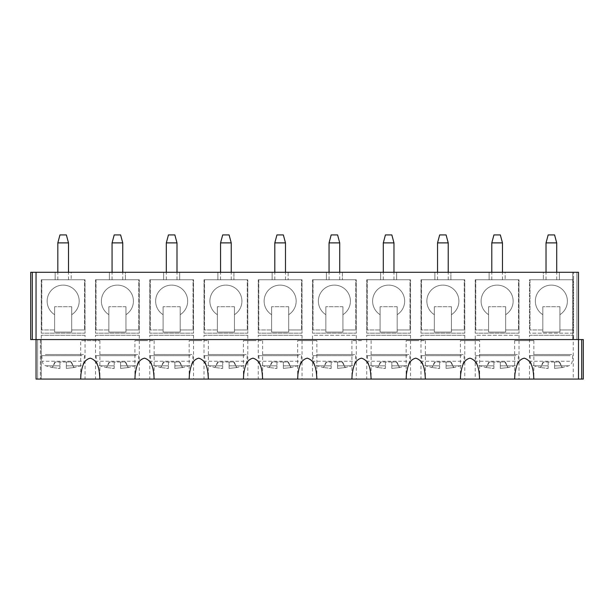 <?xml version="1.0" encoding="UTF-8"?>
<svg xmlns="http://www.w3.org/2000/svg" width="614" height="614" viewBox="0 0 614 614"><rect width="100%" height="100%" fill="white"/><g stroke="black" fill="none" stroke-linecap="round" stroke-linejoin="round"><path stroke-width="0.46" stroke-dasharray="3.07 2.3" d="M583.3 379.076L581.696 379.076L581.696 339.565L583.3 339.565L583.3 379.076M578.495 379.076L36.042 379.076L36.042 272.294L71.17 272.294L71.17 279.769L71.17 272.294L125.417 272.294L125.417 279.769L125.417 272.294L179.664 272.294L179.664 279.769L179.664 272.294L233.911 272.294L233.911 279.769L233.911 272.294L288.15 272.294L288.15 279.769L288.15 272.294L342.397 272.294L342.397 279.769L342.397 272.294L396.644 272.294L396.644 279.769L396.644 272.294L450.891 272.294L450.891 279.769L450.891 272.294L505.138 272.294L505.138 279.769L505.138 272.294L543.367 272.294L543.367 279.769L559.377 279.769L559.377 272.294L559.377 279.769L573.261 279.769L573.261 333.164L529.483 333.164L529.483 279.769L543.367 279.769L543.367 272.294L578.495 272.294L573.568 272.294L578.495 272.294L578.495 379.076L578.495 339.565L578.495 379.076L581.696 379.076M578.495 339.565L581.696 339.565M514.893 340.64L533.858 340.64L514.893 340.64M529.483 335.298L573.261 335.298L529.483 335.298L529.483 379.076L533.604 379.076L529.483 379.076M573.261 379.076L533.858 379.076L573.261 379.076L573.261 335.298M55.153 272.294L55.153 279.769L41.268 279.769L85.054 279.769L85.054 333.164L41.268 333.164L41.268 279.769L41.268 333.164L85.054 333.164L85.054 279.769L55.153 279.769L55.153 272.294M109.399 272.294L109.399 279.769L95.515 279.769L139.301 279.769L139.301 333.164L95.515 333.164L95.515 279.769L95.515 333.164L139.301 333.164L139.301 279.769L109.399 279.769L109.399 272.294M163.646 272.294L163.646 279.769L149.762 279.769L193.54 279.769L193.54 333.164L149.762 333.164L149.762 279.769L149.762 333.164L193.54 333.164L193.54 279.769L163.646 279.769L163.646 272.294M217.893 272.294L217.893 279.769L204.009 279.769L247.787 279.769L247.787 333.164L204.009 333.164L204.009 279.769L204.009 333.164L247.787 333.164L247.787 279.769L217.893 279.769L217.893 272.294M272.132 272.294L272.132 279.769L258.256 279.769L302.034 279.769L302.034 333.164L258.256 333.164L258.256 279.769L258.256 333.164L302.034 333.164L302.034 279.769L272.132 279.769L272.132 272.294M326.379 272.294L326.379 279.769L312.503 279.769L356.281 279.769L356.281 333.164L312.503 333.164L312.503 279.769L312.503 333.164L356.281 333.164L356.281 279.769L326.379 279.769L326.379 272.294M380.626 272.294L380.626 279.769L366.742 279.769L410.528 279.769L410.528 333.164L366.742 333.164L366.742 279.769L366.742 333.164L410.528 333.164L410.528 279.769L380.626 279.769L380.626 272.294M434.873 272.294L434.873 279.769L420.989 279.769L464.775 279.769L464.775 333.164L420.989 333.164L420.989 279.769L420.989 333.164L464.775 333.164L464.775 279.769L434.873 279.769L434.873 272.294M489.12 272.294L489.12 279.769L475.236 279.769L519.014 279.769L519.014 333.164L475.236 333.164L475.236 279.769L475.236 333.164L519.014 333.164L519.014 279.769L489.12 279.769L489.12 272.294M529.483 279.769L573.261 279.769L573.261 333.164L529.483 333.164L529.483 279.769M37.638 379.076L40.363 379.076L37.638 379.076L37.638 339.565L36.042 339.565L36.042 379.076L36.042 339.565L40.363 339.565L37.638 339.565L37.638 379.076M40.363 379.076L41.161 379.076L40.363 379.076L40.363 339.565L41.161 339.565L40.363 339.565L40.363 379.076M80.672 379.076L41.268 379.076L80.672 379.076L80.672 340.64L99.898 340.64L80.672 340.64M406.146 379.076L371.125 379.076L406.146 379.076L406.146 340.64L415.755 340.64L406.146 340.64M370.864 379.076L366.742 379.076L370.864 379.076M243.413 379.076L208.384 379.076L243.413 379.076L243.413 340.64L253.022 340.64L243.413 340.64M208.131 379.076L204.009 379.076L208.131 379.076M460.393 379.076L425.372 379.076L460.393 379.076L460.393 340.64L470.002 340.64L460.393 340.64M425.111 379.076L420.989 379.076L425.111 379.076M134.919 379.076L99.898 379.076L134.919 379.076L134.919 340.64L144.528 340.64L134.919 340.64M99.637 379.076L95.515 379.076L99.637 379.076M189.166 379.076L154.137 379.076L189.166 379.076L189.166 340.64L198.775 340.64L189.166 340.64M153.884 379.076L149.762 379.076L153.884 379.076M297.66 379.076L262.631 379.076L297.66 379.076L297.66 340.64L307.269 340.64L297.66 340.64M262.378 379.076L258.256 379.076L262.378 379.076M475.236 379.076L479.357 379.076L475.236 379.076L475.236 335.298L519.014 335.298L475.236 335.298M479.611 379.076L514.639 379.076L479.611 379.076L479.611 340.64L470.002 340.64L479.611 340.64M312.503 379.076L316.617 379.076L312.503 379.076L312.503 335.298L356.281 335.298L312.503 335.298M316.878 379.076L351.899 379.076L316.878 379.076L316.878 340.64L307.269 340.64L316.878 340.64M573.568 272.294L572.762 272.294L573.568 272.294L573.568 339.565L573.568 272.294M32.304 272.294L36.042 272.294L36.042 339.565L30.7 339.565L30.7 272.294L32.304 272.294L32.304 339.565M572.762 339.565L572.762 272.294L572.762 339.565M95.515 335.298L139.301 335.298L95.515 335.298L95.515 379.076M139.301 335.298L139.301 379.076M144.528 340.64L154.137 340.64L144.528 340.64M149.762 335.298L193.54 335.298L149.762 335.298L149.762 379.076M193.54 335.298L193.54 379.076M198.775 340.64L208.384 340.64L198.775 340.64M204.009 335.298L247.787 335.298L204.009 335.298L204.009 379.076M247.787 335.298L247.787 379.076M253.022 340.64L262.631 340.64L253.022 340.64M258.256 335.298L302.034 335.298L258.256 335.298L258.256 379.076M302.034 335.298L302.034 379.076M356.281 335.298L356.281 379.076M361.516 340.64L351.899 340.64L361.516 340.64M366.742 335.298L410.528 335.298L366.742 335.298L366.742 379.076M410.528 335.298L410.528 379.076M415.755 340.64L425.372 340.64L415.755 340.64M420.989 335.298L464.775 335.298L420.989 335.298L420.989 379.076M464.775 335.298L464.775 379.076M519.014 335.298L519.014 379.076M36.042 272.294L36.042 339.565M85.054 335.298L41.268 335.298L85.054 335.298L85.054 379.076M41.268 335.298L41.268 379.076M41.161 379.076L41.161 339.565L41.161 379.076M45.359 354.516L83.45 354.516L45.359 354.516M59.957 361.991L59.957 368.4L58.069 368.4L59.957 368.4L59.957 365.837L45.889 365.837L59.957 365.837L59.957 361.991L66.358 361.991L66.358 368.4L73.849 367.563L66.358 368.4L66.358 365.837L80.434 365.837L66.358 365.837L66.358 361.991L59.957 361.991L59.957 368.4L52.466 367.563L59.957 368.4L59.957 361.991L54.938 361.991L52.466 367.563L55.314 361.991L59.957 361.991M66.358 361.991L66.358 368.4L66.358 361.991L71.377 361.991L73.849 367.563L71.001 361.991L66.358 361.991M99.606 354.516L137.697 354.516L99.606 354.516M114.196 361.991L114.196 368.4L112.308 368.4L114.196 368.4L114.196 365.837L100.136 365.837L114.196 365.837L114.196 361.991L120.605 361.991L120.605 368.4L128.096 367.563L120.605 368.4L120.605 365.837L134.681 365.837L120.605 365.837L120.605 361.991L114.196 361.991L114.196 368.4L106.713 367.563L114.196 368.4L114.196 361.991L109.185 361.991L106.713 367.563L109.561 361.991L114.196 361.991M120.605 361.991L120.605 368.4L120.605 361.991L125.617 361.991L128.096 367.563L125.248 361.991L120.605 361.991M153.845 354.516L191.944 354.516L153.845 354.516M168.443 361.991L168.443 368.4L166.555 368.4L168.443 368.4L168.443 365.837L154.375 365.837L168.443 365.837L168.443 361.991L174.852 361.991L174.852 368.4L182.343 367.563L174.852 368.4L174.852 365.837L188.928 365.837L174.852 365.837L174.852 361.991L168.443 361.991L168.443 368.4L160.952 367.563L168.443 368.4L168.443 361.991L163.431 361.991L160.952 367.563L163.808 361.991L168.443 361.991M174.852 361.991L174.852 368.4L174.852 361.991L179.864 361.991L182.343 367.563L179.495 361.991L174.852 361.991M208.092 354.516L246.191 354.516L208.092 354.516M222.69 361.991L222.69 368.4L220.802 368.4L222.69 368.4L222.69 365.837L208.622 365.837L222.69 365.837L222.69 361.991L229.099 361.991L229.099 368.4L236.59 367.563L229.099 368.4L229.099 365.837L243.175 365.837L229.099 365.837L229.099 361.991L222.69 361.991L222.69 368.4L215.199 367.563L222.69 368.4L222.69 361.991L217.678 361.991L215.199 367.563L218.054 361.991L222.69 361.991M229.099 361.991L229.099 368.4L229.099 361.991L234.111 361.991L236.59 367.563L233.734 361.991L229.099 361.991M262.339 354.516L300.43 354.516L262.339 354.516M276.937 361.991L276.937 368.4L275.049 368.4L276.937 368.4L276.937 365.837L262.869 365.837L276.937 365.837L276.937 361.991L283.346 361.991L283.346 368.4L290.836 367.563L283.346 368.4L283.346 365.837L297.422 365.837L283.346 365.837L283.346 361.991L276.937 361.991L276.937 368.4L269.446 367.563L276.937 368.4L276.937 361.991L271.925 361.991L269.446 367.563L272.294 361.991L276.937 361.991M283.346 361.991L283.346 368.4L283.346 361.991L288.357 361.991L290.836 367.563L287.981 361.991L283.346 361.991M316.586 354.516L354.677 354.516L316.586 354.516M331.184 361.991L331.184 368.4L329.296 368.4L331.184 368.4L331.184 365.837L317.116 365.837L331.184 365.837L331.184 361.991L337.593 361.991L337.593 368.4L345.083 367.563L337.593 368.4L337.593 365.837L351.661 365.837L337.593 365.837L337.593 361.991L331.184 361.991L331.184 368.4L323.693 367.563L331.184 368.4L331.184 361.991L326.172 361.991L323.693 367.563L326.541 361.991L331.184 361.991M337.593 361.991L337.593 368.4L337.593 361.991L342.604 361.991L345.083 367.563L342.228 361.991L337.593 361.991M370.833 354.516L408.924 354.516L370.833 354.516M385.431 361.991L385.431 368.4L383.543 368.4L385.431 368.4L385.431 365.837L371.363 365.837L385.431 365.837L385.431 361.991L391.832 361.991L391.832 368.4L399.323 367.563L391.832 368.4L391.832 365.837L405.908 365.837L391.832 365.837L391.832 361.991L385.431 361.991L385.431 368.4L377.94 367.563L385.431 368.4L385.431 361.991L380.411 361.991L377.94 367.563L380.787 361.991L385.431 361.991M391.832 361.991L391.832 368.4L391.832 361.991L396.851 361.991L399.323 367.563L396.475 361.991L391.832 361.991M425.072 354.516L463.171 354.516L425.072 354.516M439.67 361.991L439.67 368.4L437.782 368.4L439.67 368.4L439.67 365.837L425.609 365.837L439.67 365.837L439.67 361.991L446.079 361.991L446.079 368.4L453.569 367.563L446.079 368.4L446.079 365.837L460.155 365.837L446.079 365.837L446.079 361.991L439.67 361.991L439.67 368.4L432.187 367.563L439.67 368.4L439.67 361.991L434.658 361.991L432.187 367.563L435.034 361.991L439.67 361.991M446.079 361.991L446.079 368.4L446.079 361.991L451.09 361.991L453.569 367.563L450.722 361.991L446.079 361.991M479.319 354.516L517.418 354.516L479.319 354.516M493.917 361.991L493.917 368.4L492.029 368.4L493.917 368.4L493.917 365.837L479.849 365.837L493.917 365.837L493.917 361.991L500.326 361.991L500.326 368.4L507.816 367.563L500.326 368.4L500.326 365.837L514.402 365.837L500.326 365.837L500.326 361.991L493.917 361.991L493.917 368.4L486.426 367.563L493.917 368.4L493.917 361.991L488.905 361.991L486.426 367.563L489.281 361.991L493.917 361.991M500.326 361.991L500.326 368.4L500.326 361.991L505.337 361.991L507.816 367.563L504.961 361.991L500.326 361.991M533.566 354.516L571.657 354.516L533.566 354.516M548.164 361.991L548.164 368.4L546.276 368.4L548.164 368.4L548.164 365.837L534.096 365.837L548.164 365.837L548.164 361.991L554.572 361.991L554.572 368.4L562.063 367.563L554.572 368.4L554.572 365.837L568.648 365.837L554.572 365.837L554.572 361.991L548.164 361.991L548.164 368.4L540.673 367.563L548.164 368.4L548.164 361.991L543.152 361.991L540.673 367.563L543.528 361.991L548.164 361.991M554.572 361.991L554.572 368.4L554.572 361.991L559.584 361.991L562.063 367.563L559.208 361.991L554.572 361.991M84.517 279.769L41.806 279.769L41.806 329.956L54.623 329.956L41.806 329.956L41.806 279.769L84.517 279.769L84.517 329.956L84.517 279.769M68.361 279.769L57.823 279.769L68.361 279.769M54.623 314.675A16.018 16.018 0 0 1 55.483 287.068A16.018 16.018 0 0 1 77.218 293.446A16.018 16.018 0 0 1 71.708 314.675L71.708 329.956L84.517 329.956L71.708 329.956L71.708 314.675A16.018 16.018 0 0 0 77.218 293.446A16.018 16.018 0 0 0 55.483 287.068A16.018 16.018 0 0 0 54.623 314.675L54.623 329.956L54.623 314.675M71.708 306.701L54.623 306.701L71.708 306.701L71.708 332.097L54.623 332.097L54.623 306.701L54.623 332.097L71.708 332.097L71.708 306.701M68.499 242.891L57.823 242.891M66.366 234.924L59.957 234.924M138.764 279.769L96.053 279.769L96.053 329.956L108.862 329.956L96.053 329.956L96.053 279.769L138.764 279.769L138.764 329.956L138.764 279.769M122.6 279.769L112.07 279.769L122.6 279.769M108.862 314.675A16.018 16.018 0 0 1 109.729 287.068A16.018 16.018 0 0 1 131.465 293.446A16.018 16.018 0 0 1 125.947 314.675L125.947 329.956L138.764 329.956L125.947 329.956L125.947 314.675A16.018 16.018 0 0 0 131.465 293.446A16.018 16.018 0 0 0 109.729 287.068A16.018 16.018 0 0 0 108.862 314.675L108.862 329.956L108.862 314.675M125.947 306.701L108.862 306.701L125.947 306.701L125.947 332.097L108.862 332.097L108.862 306.701L108.862 332.097L125.947 332.097L125.947 306.701M122.746 242.891L112.07 242.891M120.613 234.924L114.204 234.924M193.011 279.769L150.3 279.769L150.3 329.956L163.109 329.956L150.3 329.956L150.3 279.769L193.011 279.769L193.011 329.956L193.011 279.769M176.847 279.769L166.317 279.769L176.847 279.769M163.109 314.675A16.018 16.018 0 0 1 163.976 287.068A16.018 16.018 0 0 1 185.712 293.446A16.018 16.018 0 0 1 180.194 314.675L180.194 329.956L193.011 329.956L180.194 329.956L180.194 314.675A16.018 16.018 0 0 0 185.712 293.446A16.018 16.018 0 0 0 163.976 287.068A16.018 16.018 0 0 0 163.109 314.675L163.109 329.956L163.109 314.675M180.194 306.701L163.109 306.701L180.194 306.701L180.194 332.097L163.109 332.097L163.109 306.701L163.109 332.097L180.194 332.097L180.194 306.701M176.993 242.891L166.317 242.891M174.86 234.924L168.451 234.924M247.258 279.769L204.539 279.769L204.539 329.956L217.356 329.956L204.539 329.956L204.539 279.769L247.258 279.769L247.258 329.956L247.258 279.769M231.094 279.769L220.556 279.769L231.094 279.769M217.356 314.675A16.018 16.018 0 0 1 218.223 287.068A16.018 16.018 0 0 1 239.959 293.446A16.018 16.018 0 0 1 234.441 314.675L234.441 329.956L247.258 329.956L234.441 329.956L234.441 314.675A16.018 16.018 0 0 0 239.959 293.446A16.018 16.018 0 0 0 218.223 287.068A16.018 16.018 0 0 0 217.356 314.675L217.356 329.956L217.356 314.675M234.441 306.701L217.356 306.701L234.441 306.701L234.441 332.097L217.356 332.097L217.356 306.701L217.356 332.097L234.441 332.097L234.441 306.701M231.24 242.891L220.556 242.891M229.099 234.924L222.698 234.924M301.497 279.769L258.786 279.769L258.786 329.956L271.603 329.956L258.786 329.956L258.786 279.769L301.497 279.769L301.497 329.956L301.497 279.769M285.341 279.769L274.803 279.769L285.341 279.769M271.603 314.675A16.018 16.018 0 0 1 272.462 287.068A16.018 16.018 0 0 1 294.198 293.446A16.018 16.018 0 0 1 288.687 314.675L288.687 329.956L301.497 329.956L288.687 329.956L288.687 314.675A16.018 16.018 0 0 0 294.198 293.446A16.018 16.018 0 0 0 272.462 287.068A16.018 16.018 0 0 0 271.603 314.675L271.603 329.956L271.603 314.675M288.687 306.701L271.603 306.701L288.687 306.701L288.687 332.097L271.603 332.097L271.603 306.701L271.603 332.097L288.687 332.097L288.687 306.701M285.487 242.891L274.803 242.891M283.346 234.924L276.937 234.924M355.744 279.769L313.033 279.769L313.033 329.956L325.85 329.956L313.033 329.956L313.033 279.769L355.744 279.769L355.744 329.956L355.744 279.769M339.588 279.769L329.05 279.769L339.588 279.769M325.85 314.675A16.018 16.018 0 0 1 326.709 287.068A16.018 16.018 0 0 1 348.445 293.446A16.018 16.018 0 0 1 342.934 314.675L342.934 329.956L355.744 329.956L342.934 329.956L342.934 314.675A16.018 16.018 0 0 0 348.445 293.446A16.018 16.018 0 0 0 326.709 287.068A16.018 16.018 0 0 0 325.85 314.675L325.85 329.956L325.85 314.675M342.934 306.701L325.85 306.701L342.934 306.701L342.934 332.097L325.85 332.097L325.85 306.701L325.85 332.097L342.934 332.097L342.934 306.701M339.726 242.891L329.05 242.891M337.593 234.924L331.184 234.924M409.991 279.769L367.279 279.769L367.279 329.956L380.089 329.956L367.279 329.956L367.279 279.769L409.991 279.769L409.991 329.956L409.991 279.769M393.835 279.769L383.297 279.769L393.835 279.769M380.089 314.675A16.018 16.018 0 0 1 380.956 287.068A16.018 16.018 0 0 1 402.692 293.446A16.018 16.018 0 0 1 397.181 314.675L397.181 329.956L409.991 329.956L397.181 329.956L397.181 314.675A16.018 16.018 0 0 0 402.692 293.446A16.018 16.018 0 0 0 380.956 287.068A16.018 16.018 0 0 0 380.089 314.675L380.089 329.956L380.089 314.675M397.181 306.701L380.089 306.701L397.181 306.701L397.181 332.097L380.089 332.097L380.089 306.701L380.089 332.097L397.181 332.097L397.181 306.701M393.973 242.891L383.297 242.891M391.839 234.924L385.431 234.924M464.238 279.769L421.526 279.769L421.526 329.956L434.336 329.956L421.526 329.956L421.526 279.769L464.238 279.769L464.238 329.956L464.238 279.769M448.074 279.769L437.544 279.769L448.074 279.769M434.336 314.675A16.018 16.018 0 0 1 435.203 287.068A16.018 16.018 0 0 1 456.939 293.446A16.018 16.018 0 0 1 451.42 314.675L451.42 329.956L464.238 329.956L451.42 329.956L451.42 314.675A16.018 16.018 0 0 0 456.939 293.446A16.018 16.018 0 0 0 435.203 287.068A16.018 16.018 0 0 0 434.336 314.675L434.336 329.956L434.336 314.675M451.42 306.701L434.336 306.701L451.42 306.701L451.42 332.097L434.336 332.097L434.336 306.701L434.336 332.097L451.42 332.097L451.42 306.701M448.22 242.891L437.544 242.891M446.086 234.924L439.678 234.924M518.485 279.769L475.773 279.769L475.773 329.956L488.583 329.956L475.773 329.956L475.773 279.769L518.485 279.769L518.485 329.956L518.485 279.769M502.321 279.769L491.791 279.769L502.321 279.769M488.583 314.675A16.018 16.018 0 0 1 489.45 287.068A16.018 16.018 0 0 1 511.186 293.446A16.018 16.018 0 0 1 505.667 314.675L505.667 329.956L518.485 329.956L505.667 329.956L505.667 314.675A16.018 16.018 0 0 0 511.186 293.446A16.018 16.018 0 0 0 489.45 287.068A16.018 16.018 0 0 0 488.583 314.675L488.583 329.956L488.583 314.675M505.667 306.701L488.583 306.701L505.667 306.701L505.667 332.097L488.583 332.097L488.583 306.701L488.583 332.097L505.667 332.097L505.667 306.701M502.467 242.891L491.791 242.891M500.333 234.924L493.925 234.924M572.732 279.769L530.012 279.769L530.012 329.956L542.83 329.956L530.012 329.956L530.012 279.769L572.732 279.769L572.732 329.956L572.732 279.769M556.568 279.769L546.03 279.769L556.568 279.769M542.83 314.675A16.018 16.018 0 0 1 543.689 287.068A16.018 16.018 0 0 1 565.425 293.446A16.018 16.018 0 0 1 559.914 314.675L559.914 329.956L572.732 329.956L559.914 329.956L559.914 314.675A16.018 16.018 0 0 0 565.425 293.446A16.018 16.018 0 0 0 543.689 287.068A16.018 16.018 0 0 0 542.83 314.675L542.83 329.956L542.83 314.675M559.914 306.701L542.83 306.701L559.914 306.701L559.914 332.097L542.83 332.097L542.83 306.701L542.83 332.097L559.914 332.097L559.914 306.701M556.714 242.891L546.03 242.891M554.572 234.924L548.172 234.924M576.891 339.565L576.891 272.294L576.891 339.565M81.9 355.683L41.806 355.683L81.9 355.683M81.47 361.247L42.297 361.247L81.47 361.247M136.147 355.683L96.053 355.683L136.147 355.683M135.717 361.247L96.544 361.247L135.717 361.247M190.394 355.683L150.3 355.683L190.394 355.683M189.964 361.247L150.791 361.247L189.964 361.247M244.641 355.683L204.546 355.683L244.641 355.683M244.211 361.247L205.03 361.247L244.211 361.247M298.88 355.683L258.793 355.683L298.88 355.683M298.458 361.247L259.277 361.247L298.458 361.247M353.127 355.683L313.04 355.683L353.127 355.683M352.705 361.247L313.524 361.247L352.705 361.247M407.374 355.683L367.279 355.683L407.374 355.683M406.944 361.247L367.771 361.247L406.944 361.247M461.621 355.683L421.526 355.683L461.621 355.683M461.191 361.247L422.018 361.247L461.191 361.247M515.867 355.683L475.773 355.683L515.867 355.683M515.438 361.247L476.264 361.247L515.438 361.247M570.114 355.683L530.02 355.683L570.114 355.683M569.685 361.247L530.504 361.247L569.685 361.247M514.639 340.64L514.639 379.076M533.858 340.64L533.858 379.076M99.898 340.64L99.898 379.076M154.137 340.64L154.137 379.076M208.384 340.64L208.384 379.076M262.631 340.64L262.631 379.076M371.125 340.64L371.125 379.076M351.899 340.64L351.899 379.076M425.372 340.64L425.372 379.076M54.938 361.991L52.167 367.563L45.889 365.837C43.786 365.015 42.589 363.48 42.297 361.247L41.806 355.683L42.873 354.516M71.377 361.991L74.148 367.563L80.434 365.837C82.537 365.015 83.734 363.48 84.026 361.247L84.517 355.683L83.45 354.516M109.185 361.991L106.414 367.563L100.136 365.837C98.033 365.015 96.835 363.48 96.544 361.247L96.053 355.683L97.119 354.516M125.617 361.991L128.395 367.563L134.681 365.837C136.784 365.015 137.981 363.48 138.273 361.247L138.756 355.683L137.697 354.516M163.431 361.991L160.653 367.563L154.375 365.837C152.28 365.015 151.082 363.48 150.791 361.247L150.3 355.683L151.366 354.516M179.864 361.991L182.642 367.563L188.928 365.837C191.031 365.015 192.228 363.48 192.52 361.247L193.003 355.683L191.944 354.516M217.678 361.991L214.9 367.563L208.622 365.837C206.527 365.015 205.329 363.48 205.03 361.247L204.546 355.683L205.613 354.516M234.111 361.991L236.889 367.563L243.175 365.837C245.27 365.015 246.467 363.48 246.767 361.247L247.25 355.683L246.191 354.516M271.925 361.991L269.147 367.563L262.869 365.837C260.766 365.015 259.568 363.48 259.277 361.247L258.793 355.683L259.852 354.516M288.357 361.991L291.136 367.563L297.422 365.837C299.517 365.015 300.714 363.48 301.006 361.247L301.497 355.683L300.43 354.516M326.172 361.991L323.394 367.563L317.116 365.837C315.013 365.015 313.815 363.48 313.524 361.247L313.04 355.683L314.099 354.516M342.604 361.991L345.383 367.563L351.661 365.837C353.764 365.015 354.961 363.48 355.253 361.247L355.744 355.683L354.677 354.516M380.411 361.991L377.641 367.563L371.363 365.837C369.26 365.015 368.062 363.48 367.771 361.247L367.279 355.683L368.346 354.516M396.851 361.991L399.622 367.563L405.908 365.837C408.011 365.015 409.208 363.48 409.5 361.247L409.991 355.683L408.924 354.516M434.658 361.991L431.888 367.563L425.609 365.837C423.506 365.015 422.309 363.48 422.018 361.247L421.526 355.683L422.593 354.516M451.09 361.991L453.869 367.563L460.155 365.837C462.258 365.015 463.455 363.48 463.747 361.247L464.23 355.683L463.171 354.516M488.905 361.991L486.127 367.563L479.849 365.837C477.753 365.015 476.556 363.48 476.264 361.247L475.773 355.683L476.84 354.516M505.337 361.991L508.116 367.563L514.402 365.837C516.504 365.015 517.702 363.48 517.993 361.247L518.477 355.683L517.418 354.516M543.152 361.991L540.374 367.563L534.096 365.837C532 365.015 530.803 363.48 530.504 361.247L530.02 355.683L531.087 354.516M559.584 361.991L562.363 367.563L568.648 365.837C570.744 365.015 571.941 363.48 572.24 361.247L572.724 355.683L571.657 354.516M57.823 279.769L57.823 272.294M68.499 279.769L68.499 272.294M112.07 279.769L112.07 272.294M122.746 279.769L122.746 272.294M166.317 279.769L166.317 272.294M176.993 279.769L176.993 272.294M220.556 279.769L220.556 272.294M231.24 279.769L231.24 272.294M274.803 279.769L274.803 272.294M285.487 279.769L285.487 272.294M329.05 279.769L329.05 272.294M339.726 279.769L339.726 272.294M383.297 279.769L383.297 272.294M393.973 279.769L393.973 272.294M437.544 279.769L437.544 272.294M448.22 279.769L448.22 272.294M491.791 279.769L491.791 272.294M502.467 279.769L502.467 272.294M546.03 279.769L546.03 272.294M556.714 279.769L556.714 272.294"/><path stroke-width="0.92" d="M578.495 379.076L578.495 339.565L36.042 339.565L36.042 272.294L578.495 272.294L578.495 339.565L583.3 339.565L583.3 379.076L533.858 379.076C533.359 371.808 533.144 360.925 524.249 358.162C516.881 359.896 515.883 368.469 514.893 374.271L514.639 379.076L36.042 379.076L36.042 339.565L32.304 339.565L32.304 272.294L30.7 272.294L30.7 339.565L32.304 339.565M99.898 379.076L99.898 379.076C99.399 371.808 99.184 360.925 90.281 358.162C82.913 359.896 81.915 368.469 80.933 374.271L80.672 379.076L85.054 379.076L80.672 379.076M154.137 379.076L154.137 379.076C153.646 371.808 153.423 360.925 144.528 358.162C137.16 359.896 136.162 368.469 135.18 374.271L134.919 379.076L139.301 379.076L134.919 379.076M208.384 379.076L208.384 379.076C207.885 371.808 207.67 360.925 198.775 358.162C191.407 359.896 190.409 368.469 189.419 374.271L189.166 379.076L193.54 379.076L189.166 379.076M262.631 379.076L262.631 379.076C262.132 371.808 261.917 360.925 253.022 358.162C245.654 359.896 244.656 368.469 243.666 374.271L243.413 379.076L247.787 379.076L243.413 379.076M316.878 379.076L316.878 379.076C316.379 371.808 316.164 360.925 307.269 358.162C299.901 359.896 298.903 368.469 297.913 374.271L297.66 379.076L302.034 379.076L297.66 379.076M371.125 379.076L371.125 379.076C370.626 371.808 370.411 360.925 361.516 358.162C354.14 359.896 353.142 368.469 352.16 374.271L351.899 379.076L356.281 379.076L351.899 379.076M425.372 379.076L425.372 379.076C424.873 371.808 424.658 360.925 415.755 358.162C408.387 359.896 407.389 368.469 406.407 374.271L406.146 379.076L410.528 379.076L406.146 379.076M479.611 379.076L479.611 379.076C479.12 371.808 478.897 360.925 470.002 358.162C462.634 359.896 461.636 368.469 460.654 374.271L460.393 379.076L464.775 379.076L460.393 379.076M514.639 379.076L533.858 379.076M36.042 272.294L32.304 272.294M57.823 272.294L57.823 242.891L68.499 242.891L68.499 272.294M57.823 242.891L59.957 234.924L66.366 234.924L68.499 242.891M112.07 272.294L112.07 242.891L122.746 242.891L122.746 272.294M112.07 242.891L114.204 234.924L120.613 234.924L122.746 242.891M166.317 272.294L166.317 242.891L176.993 242.891L176.993 272.294M166.317 242.891L168.451 234.924L174.86 234.924L176.993 242.891M220.556 272.294L220.556 242.891L231.24 242.891L231.24 272.294M220.556 242.891L222.698 234.924L229.099 234.924L231.24 242.891M274.803 272.294L274.803 242.891L285.487 242.891L285.487 272.294M274.803 242.891L276.937 234.924L283.346 234.924L285.487 242.891M329.05 272.294L329.05 242.891L339.726 242.891L339.726 272.294M329.05 242.891L331.184 234.924L337.593 234.924L339.726 242.891M383.297 272.294L383.297 242.891L393.973 242.891L393.973 272.294M383.297 242.891L385.431 234.924L391.839 234.924L393.973 242.891M437.544 272.294L437.544 242.891L448.22 242.891L448.22 272.294M437.544 242.891L439.678 234.924L446.086 234.924L448.22 242.891M491.791 272.294L491.791 242.891L502.467 242.891L502.467 272.294M491.791 242.891L493.925 234.924L500.333 234.924L502.467 242.891M546.03 272.294L546.03 242.891L556.714 242.891L556.714 272.294M546.03 242.891L548.172 234.924L554.572 234.924L556.714 242.891M581.696 339.565L581.696 379.076"/></g></svg>
